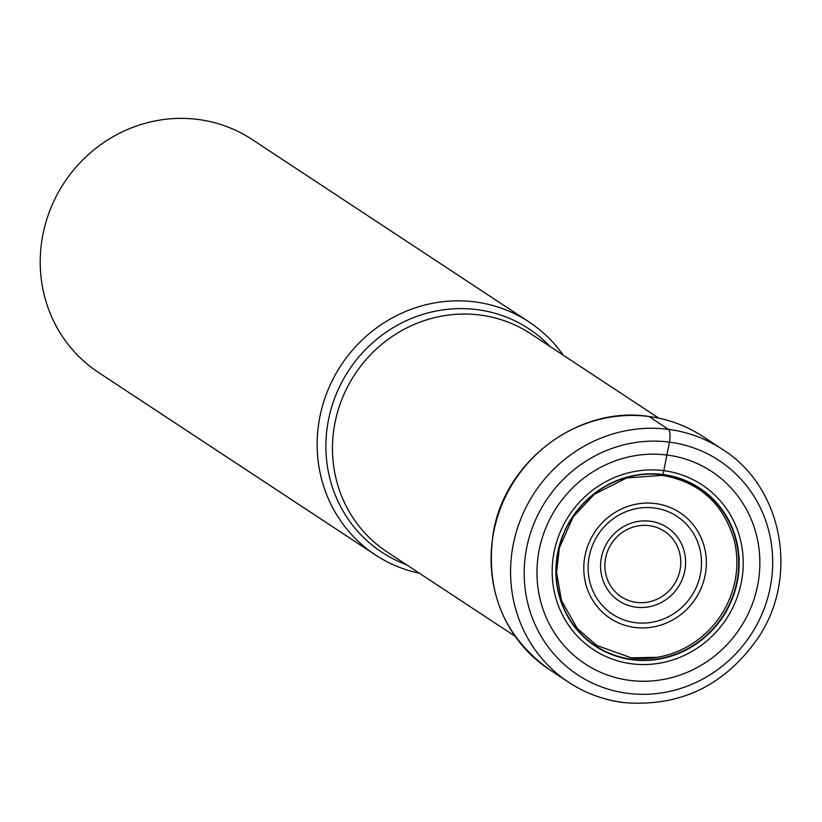 <?xml version="1.0" encoding="UTF-8"?>
<svg xmlns="http://www.w3.org/2000/svg" width="822" height="822" viewBox="0 0 822 822"><rect width="100%" height="100%" fill="white"/><g stroke="black" fill="none" stroke-linecap="round" stroke-linejoin="round"><path stroke-width="1.23" d="M629.56 680.349A115.142 109.809 -56.6 0 1 538.564 553.381A115.142 109.809 -56.6 0 1 667.259 455.059A115.142 109.809 -56.6 0 1 758.254 582.017A115.142 109.809 -56.6 0 1 629.56 680.349M661.679 474.89L663.025 474.51A94.664 90.276 -56.6 0 0 557.213 555.343A94.664 90.276 -56.6 0 0 632.026 659.727A94.664 90.276 123.4 0 0 737.837 578.894A94.664 90.276 123.4 0 0 663.025 474.51L669.447 442.123A11.159 3.041 -82.6 0 0 668.471 429.361L649.01 416.528A139.535 133.072 123.4 0 0 501.101 506.671A139.535 133.072 123.4 0 0 549.394 669.56L568.865 682.394A139.535 133.072 -56.6 0 1 520.573 519.494A139.535 133.072 -56.6 0 1 668.471 429.361A139.535 133.072 -56.6 0 1 722.404 449.357C782.472 486.747 799.436 576.284 758.48 637.369C724.994 685.64 679.886 707.362 623.168 702.533C603.471 699.912 585.367 693.193 568.865 682.394A139.535 133.072 -56.6 0 0 622.788 702.389M419.487 573.273A139.535 133.072 -56.6 0 1 375.459 554.963A139.535 133.072 -56.6 0 1 327.156 392.073A139.535 133.072 -56.6 0 1 475.065 301.931A139.535 133.072 -56.6 0 1 528.988 321.926A139.535 133.072 -56.6 0 1 563.193 355.155M528.988 321.926L252.056 139.463A139.535 133.072 123.4 0 0 198.133 119.467A139.535 133.072 123.4 0 0 42.169 238.627A139.535 133.072 123.4 0 0 98.517 372.5L375.459 554.963M669.447 442.123A128.376 122.427 123.4 0 0 525.967 551.757A128.376 122.427 123.4 0 0 627.422 693.306A128.376 122.427 123.4 0 0 770.902 583.682A128.376 122.427 123.4 0 0 669.447 442.123M722.404 449.357L702.933 436.523A139.535 133.072 123.4 0 0 649.01 416.528M631.358 657.867A93.492 89.166 123.4 0 0 657.107 657.343A93.492 89.166 123.4 0 0 734.21 540.321C723.463 503.557 699.46 481.898 662.203 475.342L626.754 477.931L594.347 494.258L573.119 516.966L559.371 547.904L556.566 572.379L561.457 600.492L577.26 628.45L596.721 645.404L631.214 657.826L657.107 657.343M631.995 659.306A94.283 89.927 -56.6 0 1 557.48 555.333A94.283 89.927 -56.6 0 1 662.871 474.808A94.283 89.927 123.4 0 1 737.385 578.78A94.283 89.927 123.4 0 1 631.995 659.306M631.543 663.775A98.681 94.119 -56.6 0 1 553.545 554.963A98.681 94.119 -56.6 0 1 663.857 470.677A98.681 94.119 123.4 0 1 741.845 579.5A98.681 94.119 123.4 0 1 631.543 663.775M658.802 418.151L530.755 333.783A130.606 124.564 123.4 0 0 480.274 315.062A130.606 124.564 123.4 0 0 341.839 399.43A130.606 124.564 123.4 0 0 387.039 551.901L515.096 636.269M406.428 564.673A133.739 127.554 -56.6 0 1 330.886 409.757A133.739 127.554 -56.6 0 1 477.243 309.647A133.739 127.554 -56.6 0 1 550.134 346.545M655.432 503.557A63.315 60.386 123.4 0 0 584.668 557.624A63.315 60.386 123.4 0 0 634.707 627.443A63.315 60.386 123.4 0 0 705.471 573.376A63.315 60.386 123.4 0 0 655.432 503.557M635.478 622.686A58.598 55.886 123.4 0 0 700.734 572.482A58.598 55.886 123.4 0 0 654.404 508.006A58.598 55.886 123.4 0 0 654.137 507.965A58.598 55.886 123.4 0 0 588.891 558.179A58.598 55.886 123.4 0 0 635.211 622.655A58.598 55.886 123.4 0 0 635.478 622.686M635.899 607.17A43.926 41.891 -56.6 0 1 601.18 558.734A43.926 41.891 -56.6 0 1 650.284 521.22A43.926 41.891 -56.6 0 1 685.003 569.656A43.926 41.891 -56.6 0 1 635.899 607.17M649.318 525.669A39.209 37.401 -56.6 0 1 680.236 568.937A39.209 37.401 -56.6 0 1 636.413 602.382A39.209 37.401 -56.6 0 1 605.424 559.114A39.209 37.401 -56.6 0 1 649.318 525.669M702.933 436.523C686.473 425.745 668.42 419.056 648.774 416.435C578.791 405.513 505.037 460.741 493.323 532.635C484.918 590.638 503.609 636.279 549.394 669.56"/></g></svg>
